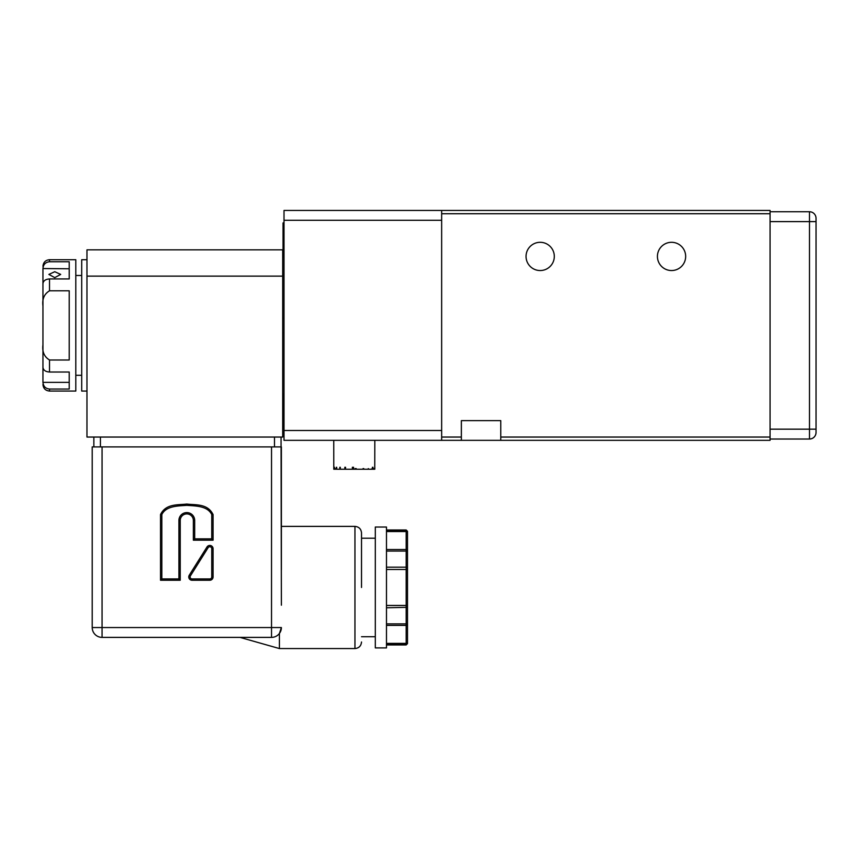 <?xml version="1.0" encoding="UTF-8"?>
<svg xmlns="http://www.w3.org/2000/svg" width="859" height="859" viewBox="0 0 859 859"><rect width="100%" height="100%" fill="white"/><g stroke="black" fill="none" stroke-linecap="round" stroke-linejoin="round"><path stroke-width="1.29" d="M333.786 469.239L333.764 440.334L284.007 440.334L461.358 440.334L461.358 420.631L500.765 420.631L500.765 440.334L770.072 440.334L770.072 213.73L441.655 213.73L441.655 440.334L374.814 440.334L374.749 467.264M441.655 213.73L441.655 210.444L284.007 210.444L284.007 220.301L441.655 220.301L441.655 430.488L284.007 430.488L284.007 440.334M284.007 220.301L284.007 430.488M303.71 440.334L375.308 440.334M333.84 469.239L334.291 467.264M334.452 467.264L334.452 469.239L335.633 469.239L335.633 468.584L336.352 469.239L336.352 467.264M336.685 467.264L336.685 469.239L339.81 469.239L339.81 467.264M340.304 467.264L340.304 469.239L344.835 469.239L344.835 467.264L345.543 467.264L345.543 469.239L352.373 469.239L352.373 467.264L353.554 467.264L352.373 467.264M353.554 467.264L353.554 469.239L355.035 469.239L355.035 468.584L356.217 468.584L356.217 469.239L363.046 469.239L363.046 468.584L363.754 469.239L368.275 469.239L368.275 468.584L368.769 469.239L371.904 469.239L372.226 468.584L372.43 469.239L372.43 467.264M372.956 467.264L372.956 469.239L374.127 469.239L374.127 468.584L374.749 469.239M374.792 467.264L374.792 469.239M372.011 468.584L372.011 469.239M363.754 469.239L363.046 469.239M363.046 468.584L363.754 468.584M356.217 469.239L355.035 469.239M355.035 468.584L356.217 468.584M353.554 469.239L352.373 469.239M344.835 467.264L345.543 467.264M345.543 469.239L344.835 469.239M336.567 468.584L336.352 469.239M770.072 221.611L816.05 221.611L816.05 429.167L816.05 218.326A6.571 6.571 0 0 0 809.479 211.754L770.072 211.754M770.072 429.167L809.479 429.167L809.479 439.024L770.072 439.024L809.479 439.024A6.571 6.571 0 0 0 816.05 432.453L816.05 429.167L809.479 429.167L809.479 211.754M86.963 276.126L86.963 437.048L282.697 437.048L282.697 249.851L86.963 249.851L86.963 276.126L282.697 276.126M282.697 249.851L86.963 249.851M361.521 587.47L361.521 532.956L361.521 587.47M192.051 580.244A3.286 3.286 0 0 1 189.27 575.219L207.008 546.968A3.286 3.286 0 0 1 213.075 548.718L213.075 576.958A3.286 3.286 0 0 1 209.789 580.244L192.051 580.244L192.051 578.934L209.789 578.934A1.976 1.976 0 0 0 211.754 576.958L211.754 548.718A1.976 1.976 0 0 0 208.114 547.666L190.387 575.917A1.976 1.976 0 0 0 192.051 578.934M281.387 605.198L281.054 437.048M281.387 627.542L271.53 627.542L271.53 446.905L102.071 446.905L102.071 627.542L271.53 627.542L271.53 637.389L102.071 637.389L271.53 637.389A9.857 9.857 0 0 0 281.387 627.542L279.411 633.448L279.411 648.556L354.95 648.556L354.95 526.384C358.933 526.782 361.124 528.972 361.521 532.956M193.361 540.182L193.361 520.468A6.571 6.571 0 0 0 186.8 513.907A6.571 6.571 0 0 0 180.229 520.468L180.229 580.244L160.526 580.244L160.526 514.562C165.937 503.395 178.081 505.146 186.779 504.05C195.573 505.167 207.588 503.363 213.075 514.562L213.075 540.182L193.361 540.182L194.682 538.861L211.754 538.861L213.075 540.182M93.856 446.905L93.856 437.048L93.856 446.905L100.428 446.905L92.214 446.905L92.214 627.542A9.857 9.857 0 0 0 102.071 637.389L102.071 627.542L92.214 627.542L92.214 446.905M193.361 520.468L194.682 520.468A7.881 7.881 0 0 0 186.8 512.587A7.881 7.881 0 0 0 178.919 520.468L180.229 520.468M194.682 520.468L194.682 538.861M211.754 538.861L211.754 514.562L213.075 514.562M160.526 514.562L161.836 514.562C166.055 505.79 178.35 505.962 186.79 505.36C195.294 505.972 207.481 505.758 211.754 514.562M161.836 514.562L161.836 578.934L160.526 580.244M161.836 578.934L178.919 578.934L180.229 580.244M178.919 578.934L178.919 520.468M281.387 446.905L281.387 569.742M247.972 637.389L255.832 637.389M262.661 637.389L264.411 637.389M386.475 605.455L406.178 605.455L406.178 569.485L407.499 569.485L407.499 532.054L407.499 642.886L407.499 605.455L406.178 605.455L406.178 623.881A1.31 0.838 180 0 0 407.499 623.043M386.475 557.255L386.475 647.901L375.308 647.901L375.308 527.039L386.475 527.039L386.475 557.255M407.499 532.054L407.499 532.054A1.31 1.299 180 0 0 406.178 530.755L406.178 549.535A1.31 1.138 180 0 1 407.499 550.673M86.963 259.708L81.702 259.708L81.702 391.07L86.963 391.07M49.521 278.939L49.521 290.793C44.239 293.982 42.048 299.039 42.95 305.965L42.95 283.588C43.347 280.764 45.538 279.218 49.521 278.939L69.225 278.939L69.225 261.748L49.521 261.748L49.521 259.708L75.796 259.708L75.796 391.07L49.521 391.07C45.538 390.673 43.347 388.483 42.95 384.51M49.521 290.793L69.225 290.793L69.225 359.996L49.521 359.996L49.521 372.022L69.225 372.022L69.225 389.041L49.521 389.041C45.538 388.612 43.347 386.378 42.95 382.362L42.95 344.824C42.048 351.75 44.239 356.807 49.521 359.996M54.772 271.712L60.688 274.418L54.772 277.629L48.866 274.418L54.772 271.712M42.95 305.965L42.95 367.373C43.347 370.197 45.538 371.754 49.521 372.022M49.521 261.748C45.473 262.199 43.283 264.465 42.95 268.545L69.225 268.781M69.225 382.362L42.95 382.362M42.95 283.771L42.95 268.781M100.428 437.048L100.428 446.905L281.054 446.905M657.425 256.422A14.12 14.12 0 0 1 671.545 242.302A14.12 14.12 0 0 1 685.665 256.422A14.12 14.12 0 0 1 671.545 270.542A14.12 14.12 0 0 1 657.425 256.422M526.052 256.422A14.12 14.12 0 0 1 540.182 242.302A14.12 14.12 0 0 1 554.302 256.422A14.12 14.12 0 0 1 540.182 270.542A14.12 14.12 0 0 1 526.052 256.422M713.582 440.334L770.072 440.334M770.072 213.73L770.072 210.444L441.655 210.444M500.765 440.334L441.655 440.334M575.648 440.334L636.079 440.334M284.007 222.921L283.03 222.921L283.03 257.077L284.007 257.077M284.007 393.701L283.03 393.701L283.03 427.857L284.007 427.857M207.008 546.968L208.114 547.666M190.387 575.917L189.27 575.219M209.789 578.934L209.789 580.244M211.754 576.958L213.075 576.958M211.754 548.718L213.075 548.718M407.499 567.627L406.178 567.165L406.178 549.535L386.475 549.535M386.475 551.059L406.178 551.059A1.31 0.838 180 0 1 407.499 551.897M407.499 642.886A1.31 1.299 180 0 1 406.178 644.186L406.178 644.948L407.499 643.627M407.499 642.253A1.31 1.138 180 0 1 406.178 643.391L406.178 644.186L386.475 644.186M407.499 624.268A1.31 1.138 180 0 1 406.178 625.406L406.178 643.391L386.475 643.391M386.475 625.406L406.178 625.406L406.178 623.881L386.475 623.881M407.499 607.313L386.475 607.775M386.475 569.485L406.178 569.485L406.178 567.165L386.475 567.165M407.499 532.687A1.31 1.138 180 0 0 406.178 531.549L386.475 531.549M386.475 529.992L406.178 529.992L406.178 530.755L386.475 530.755M49.521 389.041L49.521 391.07M274.483 446.905L274.483 437.048M500.765 437.048L770.072 437.048M441.655 437.048L461.358 437.048M282.697 332.616L284.007 332.616M282.697 318.163L284.007 318.163M281.387 526.384L354.95 526.384M354.95 648.556C358.933 648.158 361.124 645.968 361.521 641.984M240.005 637.389L279.411 648.556M375.308 636.734L361.521 636.734M406.178 529.992L407.499 531.313M386.475 644.948L406.178 644.948M375.308 538.206L361.521 538.206M81.702 375.308L75.796 375.308M81.702 275.471L75.796 275.471M49.521 259.708C45.538 260.105 43.347 262.296 42.95 266.279"/></g></svg>

